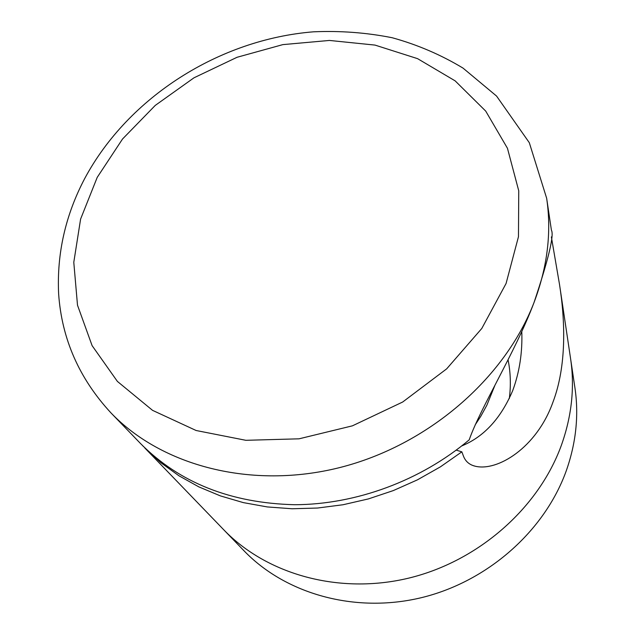 <?xml version="1.0" encoding="UTF-8"?>
<svg xmlns="http://www.w3.org/2000/svg" width="635" height="635" viewBox="0 0 635 635"><rect width="100%" height="100%" fill="white"/><g stroke="black" fill="none" stroke-linecap="round" stroke-linejoin="round"><path stroke-width="0.95" d="M494.768 385.691L486.839 405.265L480.751 416.346L475.147 424.918M509.318 398.542C511 385.326 510.588 372.42 508.079 359.831M561.245 445.635C571.714 416.401 574.842 387.453 570.603 358.791C574.842 387.453 571.714 416.401 561.245 445.635C538.353 508.373 478.242 561.34 408.654 578.144C339.011 594.868 266.692 574.453 223.695 529.733C266.692 574.453 339.011 594.868 408.654 578.144C478.242 561.34 538.353 508.373 561.245 445.635M144.78 447.945L244.007 550.783C285.456 593.876 354.608 613.6 420.949 597.781C487.243 581.882 544.37 531.376 566.118 471.21C576.064 443.167 579.001 415.338 574.921 387.731L559.491 284.305C565.293 321 566.737 365.887 552.958 402.138C536.734 447.81 497.205 471.9 474.972 466.153C469.416 464.741 465.614 461.486 463.566 456.398L461.843 451.842L440.357 466.884L417.417 479.854L393.343 490.569L368.443 498.904L343.051 504.746L317.516 508.04L292.163 508.762L267.319 506.936L243.308 502.61L220.401 495.895L198.882 486.902L178.967 475.79L160.877 462.74L142.669 445.722M521.779 331.391C522.557 352.322 519.533 372.062 512.707 390.612C500.856 418.457 483.854 436.904 461.716 445.945M461.843 451.842L456.247 450.136M551.37 236.911L559.491 284.305M469.194 439.849C480.401 407.733 515.366 352.139 533.995 302.601C548.513 259.159 554.315 235.013 551.41 230.172L546.656 198.271C551.696 232.235 547.473 267.01 533.995 302.601C504.547 379 427.49 445.54 339.463 467.646C251.365 489.696 161.854 465.955 110.998 412.933L140.518 443.524C179.435 482.743 230.807 503.134 294.624 504.722C356.108 504.547 420.68 480.703 469.194 439.849M506.079 283.488L518.47 236.696L518.747 190.81L507.444 148.265L485.719 111.101L455.152 80.867L417.584 58.658L375.015 45.093L329.43 40.442L282.813 44.625L237.061 57.277L193.985 77.803L155.273 105.394L122.531 139.009L97.211 177.387L80.605 219.059L73.787 262.303L77.502 305.197L92.099 345.63L117.388 381.405L152.559 410.353L196.128 430.506L245.888 440.309L299.053 438.817L352.425 425.831L402.677 402.019L446.683 368.84L481.79 328.47L506.079 283.488M473.099 465.574L474.972 466.153M546.656 198.271L529.312 142.7L496.562 96.06L463.026 68.104C441.031 54.832 417.441 44.712 392.255 37.751C366.49 32.615 340.209 30.639 313.428 31.821C219.504 39.378 128.532 96.885 84.804 178.348C65.469 215.082 56.737 253.563 58.626 293.783C61.722 338.812 79.177 378.531 110.998 412.933"/></g></svg>
